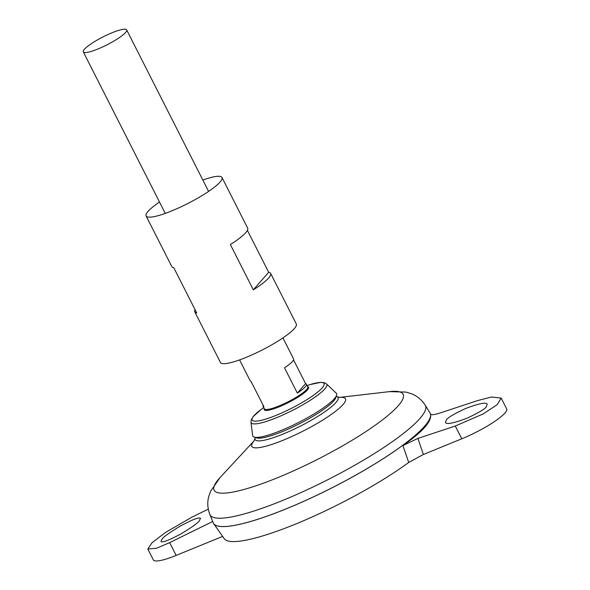 <?xml version="1.0" encoding="UTF-8"?>
<svg xmlns="http://www.w3.org/2000/svg" width="590" height="590" viewBox="0 0 590 590"><rect width="100%" height="100%" fill="white"/><g stroke="black" fill="none" stroke-linecap="round" stroke-linejoin="round"><path stroke-width="0.89" d="M430.132 413.177A121.525 22.155 153.1 0 1 430.361 413.723A121.525 22.155 153.1 0 1 402.203 445.723A121.525 22.155 153.1 0 1 288.525 507.894A121.525 22.155 153.1 0 1 213.691 523.647A121.525 22.155 153.1 0 1 213.381 523.138M423.377 454.484L408.723 462.449L402.904 445.575L417.912 438.392L423.377 454.484L461.771 438.812A37.974 6.925 -26.9 0 0 506.692 408.944L501.19 398.102L497.112 404.755L483.18 413.915L455.281 426.032L417.912 438.392M501.19 398.102L491.47 397.011L477.391 400.654L440.022 413.022C434.38 414.822 431.187 415.139 430.442 413.974L430.361 413.723M430.442 413.974C432.293 420.854 423.119 431.393 402.904 445.575M408.723 462.449A118.915 21.683 153.1 0 1 297.478 523.293A118.915 21.683 153.1 0 1 224.252 538.714L213.691 523.647M339.84 397.431L337.038 396.657A46.477 8.474 153.1 0 1 300.428 426.113A46.477 8.474 153.1 0 1 255.035 438.259L255.035 438.259A59.133 59.133 0 0 1 255.212 437.426M209.848 514.495A120.773 22.022 153.1 0 0 327.656 479.795A120.773 22.022 153.1 0 0 425.243 405.219L429.963 412.875A121.525 22.155 153.1 0 1 331.772 487.908A121.525 22.155 153.1 0 1 213.241 522.821L209.848 514.495C207.54 508.211 207.171 502.238 208.742 496.566L210.615 491.204L220.004 477.612A105.949 19.315 153.1 0 0 317.346 459.47A105.949 19.315 153.1 0 0 389.481 391.627L339.604 397.409M430.095 417.801A121.488 22.155 153.1 0 1 331.786 487.93A121.488 22.155 153.1 0 1 217.135 525.845M222.644 536.421L176.145 555.404A37.974 6.925 153.1 0 1 153.326 559.903L147.825 549.054L156.571 548.228L169.655 542.623L212.695 521.494M112.063 32.76A24.308 4.432 153.1 0 1 126.658 29.884A24.308 4.432 153.1 0 1 106.989 44.833A24.308 4.432 153.1 0 1 83.308 51.876A24.308 4.432 153.1 0 1 112.063 32.76M239.584 359.907L250.219 380.867A24.308 4.432 -26.9 0 0 251.045 381.435L263.885 406.739A24.308 4.432 153.1 0 1 263.059 406.178A24.308 4.432 153.1 0 1 263.088 405.175M293.54 359.878L305.583 383.618A24.308 4.432 153.1 0 1 306.409 384.186A24.308 4.432 153.1 0 1 297.338 393.088L284.498 367.784A24.308 4.432 -26.9 0 0 293.569 358.875L282.935 337.915M250.964 422.219A42.436 7.736 153.1 0 0 292.456 410.404A42.436 7.736 153.1 0 0 326.491 383.898L336.234 393.139A46.949 8.562 153.1 0 1 336.588 395.307A46.949 8.562 153.1 0 1 298.577 422.47A46.949 8.562 153.1 0 1 254.209 437.101A46.949 8.562 153.1 0 1 252.668 435.538L250.964 422.219L251.2 419.962L253.036 416.747L261.289 409.342M336.588 395.307L335.791 397.726A45.12 8.231 153.1 0 1 299.263 423.827A45.12 8.231 153.1 0 1 256.628 437.891L254.209 437.101M305.583 383.618L297.338 393.088M486.285 406.746C485.01 408.995 478.564 412.823 466.948 418.229C453.717 423.222 446.542 424.645 445.428 422.484L446.387 419.94C447.663 417.691 454.108 413.856 465.724 408.457C478.955 403.464 486.13 402.041 487.244 404.202L486.285 406.746M208.277 509.141L191.765 517.246L165.443 532.482L152.058 542.719L147.825 549.054M162.058 539.09L160.982 541.406C161.822 543.021 168.46 540.536 180.872 533.943C191.861 527.298 198.019 522.91 199.361 520.778L200.438 518.462C199.59 516.84 192.959 519.333 180.54 525.926C169.559 532.571 163.393 536.959 162.058 539.09M202.842 180.046A42.532 7.758 153.1 0 1 221.98 177.479A42.532 7.758 153.1 0 1 187.554 203.639A42.532 7.758 153.1 0 1 146.121 215.962A42.532 7.758 153.1 0 1 159.492 202.038M247.38 230.329L268.664 272.278A42.532 7.758 153.1 0 1 270.633 273.377L296.313 323.991A42.532 7.758 153.1 0 1 261.886 350.15A42.532 7.758 153.1 0 1 220.446 362.481L194.774 311.867A42.532 7.758 153.1 0 1 195.047 309.625M146.121 215.962L171.793 266.577A42.532 7.758 -26.9 0 0 173.762 267.676L196.736 312.966A42.532 7.758 153.1 0 1 194.774 311.867M270.633 273.377A42.532 7.758 153.1 0 1 253.346 289.86L230.373 244.57A42.532 7.758 -26.9 0 0 247.66 228.094L221.98 177.479M268.664 272.278L253.346 289.86M339.67 397.417A52.539 9.58 153.1 0 1 302.98 431.15A52.539 9.58 153.1 0 1 254.091 440.833M306.409 384.186L307.759 386.848A24.308 4.432 153.1 0 1 288.09 401.797A24.308 4.432 153.1 0 1 264.409 408.841L263.059 406.178M307.648 386.627A24.883 4.536 153.1 0 1 288.466 402.535A24.883 4.536 153.1 0 1 264.298 408.619M307.102 385.558L309.013 384.938A40.29 7.346 153.1 0 1 316.41 393.11A40.29 7.346 153.1 0 1 264.35 419.52A40.29 7.346 153.1 0 1 262.13 408.723L263.76 407.55M455.281 426.032L461.771 438.812M169.655 542.623L176.145 555.404M337.038 396.657A59.133 59.133 0 0 0 336.256 396.31M254.002 440.973L255.035 438.259M254.128 440.774L220.004 477.612M425.243 405.219C421.533 399.644 416.931 395.816 411.429 393.737L405.994 392.077L389.481 391.627M83.308 51.876L165.252 213.388M126.658 29.884L208.602 191.396M326.491 383.898L324.537 382.755L320.849 382.342L310.008 384.621"/></g></svg>
